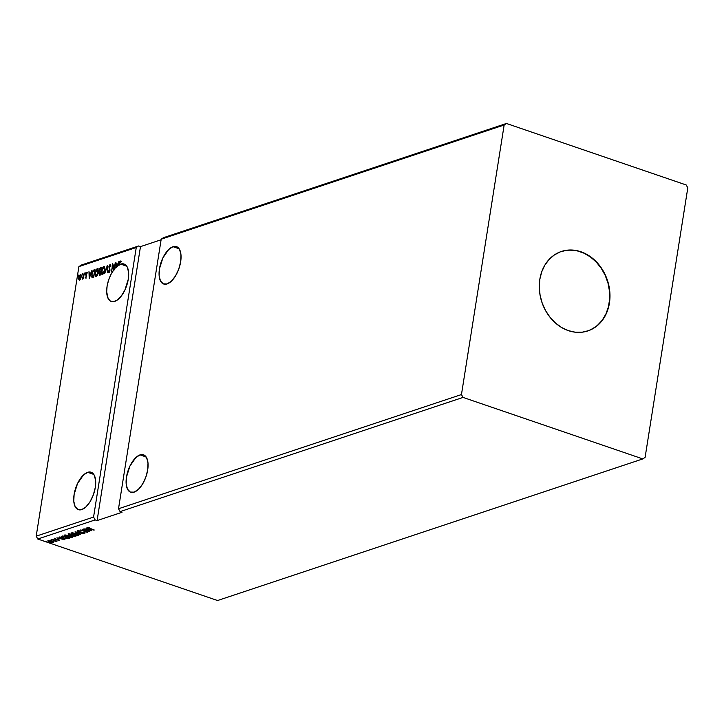<?xml version="1.0" encoding="UTF-8"?>
<svg xmlns="http://www.w3.org/2000/svg" width="724" height="724" viewBox="0 0 724 724"><rect width="100%" height="100%" fill="white"/><g stroke="black" fill="none" stroke-linecap="round" stroke-linejoin="round"><path stroke-width="1.09" d="M173.009 246.685L179.136 248.784L173.009 246.685L168.728 249.454L162.882 257.898L159.461 268.848L159.135 275.708L160.475 280.984L163.28 283.871L167.108 283.944A19.774 9.457 108.9 0 1 163.66 284.025A19.774 9.457 108.9 0 1 160.131 265.554A19.774 9.457 108.9 0 1 173.009 246.685A19.774 9.457 108.9 0 1 176.466 246.603A19.774 9.457 108.9 0 1 179.986 265.075A19.774 9.457 108.9 0 1 167.108 283.944L171.389 281.174L175.47 275.989L178.728 269.183L180.665 261.78L180.982 254.92L179.643 249.644L176.846 246.757L173.009 246.685M140.04 454.88L146.167 456.98L140.04 454.88L135.759 457.649L129.913 466.093L126.483 477.044L126.166 483.904L127.505 489.18L130.302 492.067L134.139 492.139A19.774 9.457 108.9 0 1 130.682 492.22A19.774 9.457 108.9 0 1 127.162 473.749A19.774 9.457 108.9 0 1 140.04 454.88A19.774 9.457 108.9 0 1 143.488 454.799A19.774 9.457 108.9 0 1 147.008 473.27A19.774 9.457 108.9 0 1 134.139 492.139L138.42 489.37L142.492 484.184L145.75 477.378L147.687 469.976L148.004 463.116L146.664 457.839L143.868 454.953L140.04 454.88M87.658 472.32L93.785 474.419L87.658 472.32L83.378 475.089L77.531 483.541L74.11 494.483L73.785 501.343L75.124 506.619L77.93 509.515L81.758 509.578A19.774 9.457 108.9 0 1 78.31 509.66A19.774 9.457 108.9 0 1 74.78 491.189A19.774 9.457 108.9 0 1 87.658 472.32A19.774 9.457 108.9 0 1 91.106 472.238A19.774 9.457 108.9 0 1 94.636 490.718A19.774 9.457 108.9 0 1 81.758 509.578L86.038 506.809L90.12 501.623L93.369 494.818L95.306 487.424L95.631 480.564L94.292 475.288L91.486 472.392L87.658 472.32M120.637 264.124L126.763 266.224L120.637 264.124A19.774 9.457 -71.1 0 0 119.152 264.785A19.774 9.457 108.9 0 1 120.637 264.124A19.774 9.457 108.9 0 1 124.085 264.043A19.774 9.457 108.9 0 1 127.605 282.523A19.774 9.457 108.9 0 1 114.736 301.383A19.774 9.457 108.9 0 1 111.279 301.465A19.774 9.457 108.9 0 1 106.772 288.858A19.774 9.457 108.9 0 1 113.822 269.781L114.211 269.916A19.774 9.457 108.9 0 1 114.645 269.337L114.265 269.21A19.774 9.457 108.9 0 1 116.066 267.174L116.455 267.31A19.774 9.457 108.9 0 1 116.817 266.957L116.428 266.83A19.774 9.457 108.9 0 1 116.962 266.341L117.351 266.477A19.774 9.457 108.9 0 1 117.795 266.106L117.406 265.97A19.774 9.457 108.9 0 1 118.799 264.993L119.188 265.129A19.774 9.457 108.9 0 1 119.532 264.921L119.623 262.359L120.881 261.581L120.256 260.957L119.415 261.943L118.799 264.993A19.774 9.457 -71.1 0 0 117.406 265.97L118.799 261.626L117.596 264.351L116.374 264.758L115.949 262.577L116.066 267.174A19.774 9.457 -71.1 0 0 114.265 269.21L115.279 262.794L114.039 268.613L112.763 263.636L111.541 271.31L112.79 265.473L113.822 269.781L110.826 274.686L108.51 280.378L107.08 286.306L106.69 291.881L108.102 298.433L110.247 300.958L113.107 301.709L116.854 300.342L121.116 296.288L124.854 290.17L128.284 279.229L128.61 272.369L127.261 267.093L124.465 264.197L120.637 264.124M563.489 250.875L570.259 250.07L577.191 250.857L584.006 253.183L590.458 256.984L596.295 262.097L601.282 268.332L605.246 275.455L608.015 283.184L609.49 291.22L609.617 299.256L608.395 306.994L605.861 314.116L602.124 320.37L597.318 325.501L591.626 329.32L587.725 330.977A41.874 34.553 71.6 0 0 609.536 291.727A41.874 34.553 71.6 0 0 580.63 251.825L580.874 251.744A41.874 34.553 -108.4 0 1 609.798 291.709A41.874 34.553 -108.4 0 1 587.861 330.922A41.874 34.553 -108.4 0 1 568.385 330.642L561.715 327.565L555.543 323.085L550.104 317.384L545.606 310.668L542.231 303.211L540.095 295.292L539.28 287.211L539.832 279.292L541.724 271.826L544.873 265.102L549.172 259.382L554.439 254.884L560.494 251.78L567.082 250.196L573.969 250.178L580.874 251.744L587.544 254.83L593.716 259.31L599.155 265.011L603.653 271.717L607.029 279.174L609.165 287.093L609.979 295.175L609.427 303.103L607.536 310.569L604.386 317.293L600.087 323.013L594.82 327.51L588.766 330.606L582.177 332.198L575.29 332.207L568.385 330.642A41.874 34.553 -108.4 0 1 539.461 290.677A41.874 34.553 -108.4 0 1 561.399 251.463A41.874 34.553 -108.4 0 1 580.874 251.744L580.63 251.825A41.874 34.553 71.6 0 0 561.263 251.509M504.157 124.999L461.459 394.553L118.51 508.755L161.199 239.201L504.157 124.999L161.199 239.201L163.479 237.671L506.429 123.469L504.157 124.999L461.459 394.553L463.043 397.413L120.093 511.615L118.51 508.755L461.459 394.553L463.043 397.413L642.822 458.916L217.571 600.531L37.784 539.018L95.152 519.913L97.088 520.583L122.03 512.275L120.093 511.615L463.043 397.413L642.822 458.916L645.102 457.387L687.8 187.833L686.216 184.982L506.429 123.469L163.479 237.671L161.199 239.201L118.51 508.755L120.093 511.615L122.03 512.275L97.088 520.583L95.152 519.913L37.784 539.018L36.2 536.167L78.898 266.613L136.257 247.508L93.568 517.063L36.2 536.167L93.568 517.063L95.152 519.913L93.568 517.063L136.257 247.508L78.898 266.613L81.178 265.084L138.537 245.979L81.178 265.084L78.898 266.613L36.2 536.167L37.784 539.018L217.571 600.531L642.822 458.916L645.102 457.387L687.8 187.833L686.216 184.982L591.372 152.529L506.429 123.469L504.157 124.999M107.333 265.446L104.663 273.6L107.007 267.301L107.514 272.649L107.279 265.464L104.663 273.6L107.007 267.301L107.514 272.649L107.333 265.446M101.46 267.4L100.12 268.007L99.396 269.409L99.224 275.319L100.238 275.075L101.46 267.4L100.582 267.69L99.206 270.215L99.586 271.943L98.916 273.708L99.622 275.274L100.238 275.075L101.46 267.4M92.093 277.518L93.749 277.229L94.962 269.563L93.161 270.387L92.201 272.143L91.722 277.03L92.319 277.591L93.749 277.229L94.962 269.563L93.948 269.898L94.925 269.835L93.948 269.898L91.686 274.197L92.183 277.563M80.617 278.867L81.35 275.799L80.753 274.26L79.396 275.582L78.708 278.604L79.305 280.116L80.617 278.867L81.26 276.767L80.482 274.287L78.798 277.582L78.807 279.473L79.568 280.088L80.617 278.867M84.274 273.12L82.382 279.138L83.188 278.016L83.387 278.731L84.274 273.12L82.228 279.021L83.188 278.016L83.387 278.731L84.274 273.12M85.704 278.052L86.599 276.143L86.084 273.781L86.609 272.903L86.971 273.337L87.043 272.315L85.939 273.219L86.21 276.64L85.179 277.473L85.704 278.052L86.572 276.369L86.056 273.943L87.251 272.758L86.681 272.224L85.713 274.079L86.228 276.505L85.179 277.473L85.704 278.052L85.179 277.473M89.215 278.74L91.83 270.604L90.627 273.337L89.405 273.744L88.98 271.554L89.215 278.74L91.83 270.604L90.627 273.337L89.405 273.744L88.98 271.554L89.215 278.74M85.251 273.31L85.007 272.794L84.699 273.898L85.079 272.758M78.482 275.563L78.174 275.12L77.93 276.152L78.301 275.02M82.681 274.17L82.373 273.717L82.12 274.749L82.5 273.618M98.392 272.025L98.021 268.722L97.143 268.676L96.165 269.781L94.98 273.527L95.396 276.514L96.889 275.98L98.174 273.075L97.342 268.586L95.025 273.174L96.093 276.64L98.392 272.025M104.88 269.862L104.509 266.559L103.025 267.066L101.523 271.011L101.894 274.351L103.387 273.817L104.672 270.912L103.831 266.423L101.523 271.011L102.582 274.477L104.88 269.862M109.215 272.532L108.193 271.382L108.835 272.396L109.894 270.351L109.215 266.604L110.03 265.102L110.51 266.151L110.844 265.672L110.03 264.369L108.881 266.713L109.55 270.495L109.007 271.591L108.528 270.821L108.193 271.382L108.564 272.369L109.243 272.052L109.948 269.753L109.215 266.604L109.894 265.174L110.51 266.151L110.844 265.672L110.546 264.45M140.474 246.64L138.537 245.979L136.257 247.508L138.537 245.979L140.474 246.64L97.088 520.583L140.474 246.64L161.117 239.762L140.474 246.64M53.449 541.452L53.286 542.475L53.377 541.896L51.947 541.181L48.173 540.719L48.309 541.471L51.024 542.412L53.142 542.52L53.377 541.896L47.938 540.52M55.386 541.308L57.006 541.181L51.73 539.597L55.748 541.543L57.006 541.181L52.065 539.489L55.386 541.308M59.422 540.43L55.395 539.262L55.051 538.593L55.73 538.665L54.363 538.665L55.087 539.389L58.49 539.688L58.798 540.231L57.848 540.194L59.16 540.475L59.585 540.303L58.879 539.814L55.142 539.163L55.73 538.665L54.237 538.728L58.662 539.977L58.074 540.412L59.585 540.303M61.739 536.267C60.825 536.737 61.359 537.299 63.368 537.95L67.576 538.728L69.522 538.24L62.753 535.923L61.314 536.927L65.413 538.511L69.522 538.24L62.753 535.923L61.178 536.647M68.373 534.059L69.26 535.054L71.73 535.099L72.708 536.05L76.011 536.077L69.242 533.769L68.183 534.14L68.391 534.665L72.907 536.113L76.011 536.077L68.147 533.841M75.124 531.805L80.436 534.611L76.726 532.375L83.287 533.66L75.061 531.823L80.436 534.611L76.726 532.375L83.287 533.66L75.124 531.805M82.735 529.271L87.767 531L80.545 530.004L87.314 532.312L82.608 530.475L89.83 531.479L82.735 529.271L87.767 531L80.545 530.004L87.314 532.312L82.608 530.475L89.83 531.479L82.735 529.271M87.776 527.479L94.256 530.004L89.749 528.466L88.473 527.715L89.378 527.47L87.776 527.479L87.939 528.013L93.921 530.113L88.545 527.995L89.378 527.47L87.559 527.642M91.957 530.773L86.59 527.986L87.948 529L83.74 528.936L91.957 530.773L86.59 527.986L87.948 529L83.74 528.936L91.957 530.773M77.604 530.701L78.626 531.76L83.731 532.384L84.12 533.027L82.817 533.154L84.871 532.891L78.97 531.651L78.482 530.755L80.174 531.009L78.201 530.755L77.531 531.135L78.626 531.76L83.577 532.547L84.201 532.991L82.817 533.154L84.998 533.108L78.771 531.579L78.436 531.054L80.174 531.009L77.495 531.009M78.862 534.801L78.554 535.353L76.626 533.57L71.893 532.828L71.115 533.081L71.377 533.769L75.323 535.244L78.726 535.28L77.74 534.013L71.024 533.244M72.373 536.964L72.065 537.516L70.138 535.733L65.395 534.991L64.626 535.244L64.889 535.932L68.825 537.407L72.156 537.48L72.4 537.009L71.251 536.176L64.536 535.398M64.988 539.751L59.621 536.973L60.979 537.986L56.771 537.923L64.988 539.751L59.621 536.973L60.979 537.986L56.771 537.923L64.988 539.751M53.603 539.299L52.743 539.335L53.893 539.579M51.033 540.149L50.173 540.185L51.314 540.439M46.834 541.552L45.974 541.588L47.123 541.833M88.382 527.742L87.821 527.461M87.794 527.443L88.428 527.76M88.373 528.909L87.559 529.597L88.373 528.909M90.301 530.221L87.559 529.597L88.545 529L90.301 530.221L87.559 529.597L88.5 529.289L90.301 530.221M78.97 531.651L78.436 531.054M78.5 530.62L79.043 531.217M84.808 533.271L85.061 532.674M84.156 532.81L83.767 532.149M78.699 531.326L77.785 530.393M77.712 530.828L78.391 531.208M71.414 532.927L73.305 534.701L78.925 535.045M78.554 535.353L78.038 535.027M78.092 534.149L77.848 535.117L75.83 535.117L73.64 534.593L72.119 533.163L76.291 533.688L77.848 535.117L73.64 534.593L71.169 533.045M77.794 535.045L78.916 534.746M71.097 532.855L72.255 533.814M71.848 533.588L72.183 532.801L76.328 533.47L78.029 534.593L77.848 535.117M72.78 535.606L71.748 534.982M69.332 534.62L68.445 533.615M68.273 534.086L68.997 534.493M71.785 535.063L72.4 535.461M68.934 534.013L69.667 534.502L69.287 533.805M73.034 535.932L72.843 535L74.979 535.959L73.034 535.932L72.816 535.217L75.015 535.742L73.034 535.932L72.346 535.561L72.563 534.882M72.708 534.828L73.106 535.489L72.708 534.828M72.119 534.973L69.595 534.946L69.223 534.24L72.156 534.764L69.803 535.009L69.604 534.113L72.119 534.973M64.925 535.09L66.807 536.864L72.436 537.199M72.065 537.516L71.54 537.19M65.368 535.769L64.671 535.208M71.305 537.208L72.427 536.909M64.599 535.018L65.766 535.977M71.359 537.28L67.151 536.746L65.631 535.317L69.839 535.633L71.359 537.28L70.472 537.38L66.907 536.665L65.332 535.525L69.558 535.76L71.368 536.593L71.359 537.28L71.658 536.394M62.074 536.366L62.816 535.959L68.527 537.905L67.115 538.448L63.703 537.841L62.029 536.755L63.142 536.059L68.02 538.267L68.925 538.023L67.649 538.285M68.02 538.267L64.499 538.086L61.341 536.439M61.296 536.366L62.101 536.964M62.02 536.918L62.834 535.95L62.074 536.43M61.404 537.896L60.59 538.584L61.404 537.896M63.332 539.199L60.59 538.584L61.567 537.977L63.332 539.199L60.59 538.584L61.522 538.267L63.332 539.199M59.495 539.995L58.137 539.968M55.16 538.946L54.436 538.222M58.888 540.041L59.377 540.023M54.427 538.602L55.033 538.9M56.173 541.516L55.947 541.036M55.033 540.765L55.621 541.29M55.648 541.118L55.105 540.33L55.739 540.828M55.757 540.738L55.703 541.226M48.173 540.719L49.485 542.005L51.576 542.493L53.286 542.475L53.377 541.896M48.58 541.154L48.046 540.774M52.617 542.131L53.486 541.986M51.078 540.475L50.562 540.357M47.938 540.547L48.752 541.244M52.68 542.267L49.82 541.887L48.779 540.928L51.639 541.081L52.68 542.267L52.083 542.33L48.571 541.127L51.268 541.19L52.68 542.267L52.943 541.606M69.595 534.946L69.223 534.24M119.532 264.921L120.075 261.762L120.609 262.233L120.881 261.581L120.193 260.975L118.971 263.925L119.188 265.129A19.774 9.457 108.9 0 1 119.532 264.921M119.867 261.916L120.193 260.975L121.261 261.717M120.881 261.581L120.193 260.975M120.637 261.093L119.804 262.079M89.523 277.799L89.405 273.744L89.432 274.477L90.654 274.269L89.776 277.002L89.423 274.487L90.355 274.17L89.523 277.799M89.785 273.88L90.898 273.509L89.785 273.88M86.084 278.179L85.685 277.364L85.758 278.043M86.075 274.441L86.618 276.161L85.685 274.912L86.102 274.215M86.509 272.957L86.681 272.224L87.64 272.894M87.251 272.758L86.681 272.224M87.133 272.342L86.446 273.084M85.26 274.17L84.69 273.491L84.871 274.043M84.69 273.491L85.459 272.894M85.332 272.993L85.079 274.025M82.862 278.532L83.667 277.192M83.613 277.392L83.314 278.188M78.491 276.423L78.31 275.88L78.102 276.297M77.921 275.753L78.69 275.147M78.563 275.247L78.31 276.278M78.807 279.473L79.097 278.713M80.065 275.192L79.785 275.717M79.124 278.233L79.477 280.143M80.961 275.093L81.369 275.953M79.848 279.545L79.115 278.84L79.206 277.093L79.939 275.328L80.744 275.066L81.224 276.975L79.676 279.401L79.133 277.473L80.382 274.975L80.925 276.876L79.676 279.401L80.364 279.328L79.586 279.229M81.35 275.744L80.78 275.111M82.69 275.029L82.12 274.351L82.301 274.894M82.12 274.351L82.889 273.753M82.753 273.853L82.509 274.885M91.939 275.772L92.419 277.618L91.93 275.799M92.98 271.346L94.808 270.568L93.541 276.559L92.201 276.595L91.686 274.197L93.215 271.075L94.5 270.459L93.839 276.659L92.772 276.867L93.83 276.722L92.382 276.74L92.02 274.088L92.772 271.681L94.337 270.034L92.853 271.618M92.772 276.867L93.704 276.767M95.631 276.659L96.093 276.64M95.84 276.686L95.287 274.722M98.102 268.685L96.554 269.916L97.342 268.586L97.966 268.676M96.554 269.916L96.229 270.541M95.287 274.658L95.785 276.64M97.912 269.473L98.545 271.201M97.36 275.274L96.292 276.007M97.224 269.364L97.948 269.771L98.355 272.242L96.844 275.319L95.659 275.726L95.324 273.346L96.283 270.324L97.224 269.364L98.057 272.133L96.256 275.998L95.36 273.066L97.224 269.364L97.749 269.473M98.518 270.622L97.957 269.491M96.201 275.862L97.288 275.382M100.012 275.41L99.306 273.844M99.641 273.717L100.319 274.559L98.916 273.708L100.717 272.043L99.767 274.64M99.559 270.649L99.975 272.079L99.595 270.342M100.102 268.74L100.998 268.296L100.844 271.256L99.749 271.247L99.206 270.215L101.297 268.405L100.763 271.337L100.238 271.428L100.835 271.319L99.858 271.292L99.541 270.097L100.582 267.69L101.414 267.672L100.084 268.767M99.26 274.206L99.441 275.355M99.686 274.514L99.324 273.265L100.419 271.934L99.812 274.658M102.12 274.496L102.582 274.477M102.328 274.523L101.776 272.559M103.034 267.771L103.831 266.423L104.455 266.513M104.591 266.522L102.727 268.378M103.858 273.111L102.392 273.717L101.767 272.477L102.274 274.477M104.401 267.319L105.034 269.038M101.767 272.477L102.509 268.667L104.012 267.183L104.844 270.079L103.595 272.785L102.69 273.699L101.858 270.903L103.722 267.21L104.546 269.98L102.69 273.699L103.776 273.219M103.722 267.21L104.238 267.31M105.007 268.459L104.455 267.328M107.107 267.337L107.36 266.541L107.107 267.337M110.374 264.314L108.881 266.713L109.55 270.495L108.962 271.609L108.528 270.821L108.193 271.382L108.953 272.505M110.899 266.287L110.419 265.237M108.917 270.948L109.351 271.744L108.528 270.821M108.962 271.609L109.496 271.654M109.939 270.622L109.27 266.839M109.767 265.301L110.129 264.323M110.609 264.441L109.722 265.391M109.224 267.192L109.939 269.898M110.546 265.228L110.853 265.907M115.279 262.794L114.039 268.613L112.763 263.636L111.541 271.31L112.79 265.473L114.211 269.916A19.774 9.457 -71.1 0 1 114.645 269.337L115.279 262.794M112.872 265.5L113.035 264.45L112.872 265.5M116.066 267.174L116.392 265.5L117.623 265.292L117.351 266.477A19.774 9.457 -71.1 0 1 117.795 266.106L118.799 261.626L117.596 264.351L116.374 264.758L115.949 262.577L116.066 267.174M116.41 265.5L116.374 264.758L116.41 265.5M116.763 264.894L117.867 264.522L116.763 264.894M116.817 266.957A19.774 9.457 -71.1 0 0 116.455 267.31L116.392 265.5L117.333 265.192L116.962 266.341A19.774 9.457 -71.1 0 0 116.428 266.83L116.817 266.957M80.382 274.975L80.988 275.102M93.315 276.631L92.382 276.74"/></g></svg>
